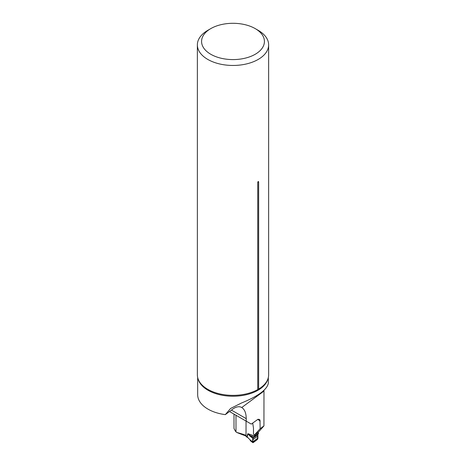 <?xml version="1.0" encoding="UTF-8"?>
<svg xmlns="http://www.w3.org/2000/svg" width="466" height="466" viewBox="0 0 466 466"><rect width="100%" height="100%" fill="white"/><g stroke="black" fill="none" stroke-linecap="round" stroke-linejoin="round"><path stroke-width="0.7" d="M234.002 414.117L234.002 428.464A11.236 6.489 60 0 0 235.988 431.877L236.821 432.495A51.551 29.766 180 0 1 246.007 435.378L246.048 421.724M236.821 432.495L242.71 434.813A52.396 30.249 180 0 1 246.007 435.978M263.983 390.322L263.937 425.912L258.548 431.953L254.401 435.017L260.139 428.726L259.987 420.175L259.533 419.441L258.007 419.272L251.29 424.095L246.234 421.177L246.234 418.654C246.165 413.115 244.673 409.404 241.749 407.511L241.638 407.447M263.937 425.912L260.139 428.726M229.511 411.525L246.234 421.177M235.988 431.877L235.988 415.264M268.329 383.128L268.329 383.198C267.175 389.576 258.187 396.199 241.359 403.061L230.594 408.461L225.311 414.629A35.329 20.399 0 0 1 197.671 394.719L197.671 377.489M263.937 391.114L241.749 407.511C238.936 405.915 235.493 406.783 231.433 410.103L225.311 414.629M252.706 423.046L253.475 428.021L253.475 433.974L254.401 435.017M246.007 421.753L246.415 421.281M210.778 28.612L207.801 30.337A35.637 20.574 0 0 0 197.363 44.882A35.637 20.574 0 0 0 207.801 59.432A35.637 20.574 0 0 0 246.636 63.894A35.637 20.574 0 0 0 268.637 44.882A35.637 20.574 0 0 0 258.199 30.337L255.222 28.612A31.426 18.145 0 0 0 210.778 28.612A31.426 18.145 0 0 0 210.778 54.272A31.426 18.145 0 0 0 255.222 54.272A31.426 18.145 0 0 0 255.222 28.612M197.363 44.882L197.363 374.786A35.637 20.574 0 0 0 199.774 382.231A35.637 20.574 0 0 0 207.801 389.337A35.637 20.574 0 0 0 257.745 389.593L258.647 389.075L258.647 181.897C258.35 181.216 258.053 181.391 257.745 182.416L257.745 389.593M258.647 389.075A35.637 20.574 0 0 0 266.226 382.231A35.637 20.574 0 0 0 268.637 374.786L268.637 44.882M254.861 435.757L254.617 436.613L253.09 437.935L257.884 434.388L258.496 433.077A0.845 0.542 -126.5 0 0 258.112 432.279L254.477 434.964A0.845 0.542 53.5 0 1 254.861 435.757L258.496 433.077M252.776 423.501L252.776 423.74A1.217 0.786 -126.5 0 0 252.811 424.008L252.951 424.625M246.561 421.369L246.165 421.596A0.705 0.454 -126.5 0 0 246.007 421.858M246.007 435.372L246.007 436.269L246.829 436.642A1.124 0.565 114.3 0 0 247.062 437.155A1.124 0.565 114.3 0 0 247.207 437.184M257.803 434.662L252.852 438.325L249.881 436.001L247.86 433.677L253.09 437.935L252.706 442.298L253.23 442.601L257.378 439.531L257.896 438.459L257.884 434.388M250.3 440.51L251.098 440.964L250.289 440.021L252.712 441.89L257.89 438.063M250.58 440.655L253.23 442.601M249.881 436.001A1.124 0.559 -52 0 1 250.044 435.553L254.197 436.974L258.205 434.015M246.182 436.753L246.182 436.753A1.124 0.565 -65.7 0 1 246.007 436.269M254.861 436.077L247.86 433.677L246.829 436.642L250.289 440.021L247.883 437.626A1.124 0.658 -59.1 0 1 247.65 437.073M246.234 436.782L247.33 437.294A1.124 0.658 -59.1 0 1 247.096 436.741L248.122 434.056M257.378 439.531L253.23 442.601C252.636 441.803 252.514 440.376 252.852 438.325L257.803 434.662L257.378 439.531M231.427 410.103L246.234 418.654M267.956 378.8A35.329 20.399 180 0 1 225.311 395.745A35.329 20.399 180 0 1 198.044 378.8M260.139 421.223A51.551 29.766 0 0 0 257.832 419.348M258.647 181.897A1.683 0.973 -0 0 0 257.745 182.416M252.706 442.298L257.896 438.459M252.782 439.764L257.82 436.036M254.617 436.613L258.374 433.834M254.721 436.479L258.426 433.741M254.826 436.275L258.473 433.578M254.861 436.124L258.496 433.438M268.329 383.198L268.329 377.489M250.708 441.017L252.84 442.653M247.883 437.626L247.33 437.294M250.673 440.993L250.102 440.137"/></g></svg>
